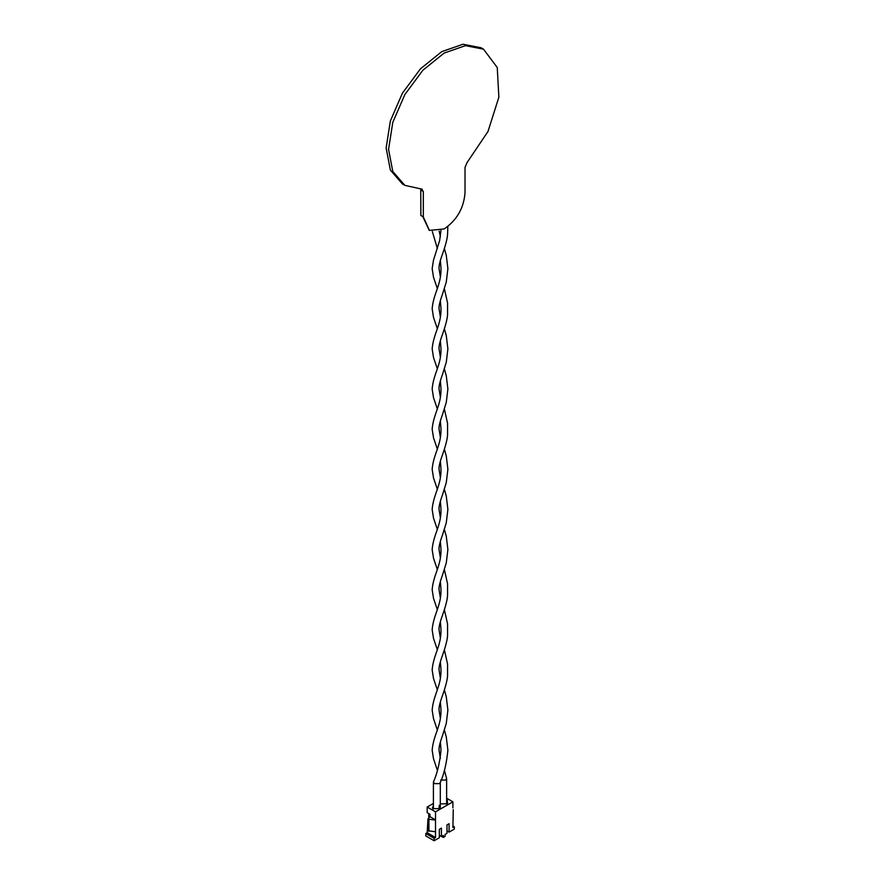 <?xml version="1.0" encoding="UTF-8"?>
<svg xmlns="http://www.w3.org/2000/svg" width="885" height="885" viewBox="0 0 885 885"><rect width="100%" height="100%" fill="white"/><g stroke="black" fill="none" stroke-linecap="round" stroke-linejoin="round"><path stroke-width="1.33" d="M444.381 770.271L446.626 778.667L445.609 780.061L440.719 780.05M444.381 730.147L446.272 736.862L447.887 750.214C446.549 763.534 444.016 774.32 440.254 782.55L439.292 783.634L434.402 783.623L433.462 781.92C437.245 773.479 439.756 762.914 441.007 750.214L440.365 742.039M420.74 189.014L420.884 215.509L422.831 216.626L429.181 230.266M444.17 228.95L429.424 230.41L423.318 216.913L423.318 191.47L421.271 188.992L404.854 185.363L392.796 171.491L388.559 149.366L392.796 122.351L404.854 94.562L422.886 70.225L444.17 53.056L465.444 45.655L483.487 49.162L497.248 67.492L498.863 97.206L487.978 131.511L467.059 162.552L465.023 167.387L465.023 192.83C463.784 208.174 456.837 220.21 444.17 228.95M422.3 189.213L421.271 188.992M483.487 49.162L481.053 47.757L463.01 44.25L441.737 51.651L420.452 68.82L402.421 93.157L390.362 120.946L386.137 147.961L390.362 170.086L402.421 183.958L404.854 185.363M446.648 801.423L447.655 802.828L446.947 804.034M446.626 799.885L447.345 800.217L447.345 803.834L441.084 803.834M439.292 805.217L439.004 808.647L432.743 808.647L433.418 804.719M433.418 803.447L427.178 807.043L435.52 811.855L452.899 801.821L446.626 798.204M433.418 806.246L432.433 807.64L433.141 808.846M452.899 801.821L452.899 807.839M435.52 811.855L435.52 837.542L434.137 838.338L434.137 840.75L439.347 837.741L439.347 829.311L441.427 828.106L441.427 836.535L443.341 835.429L443.341 837.442L445.078 836.436L445.078 834.433L446.991 833.327L446.991 824.897L449.082 823.692L449.082 832.121L454.293 829.112L454.293 826.701L452.899 827.508L453.253 809.653M427.178 807.043L427.178 812.662L429.966 814.266L429.966 816.667L435.52 819.886M428.749 813.558L428.749 817.574M449.082 832.121L446.991 830.915M443.341 837.442L441.604 836.436M434.137 840.75L425.796 835.938L425.796 833.526L434.137 838.338M441.427 836.535L439.347 835.329M435.52 837.542L427.178 832.73L425.796 833.526M427.875 820.152L427.178 832.73M435.177 831.723L427.875 830.716L427.875 819.079L435.177 820.085M428.926 831.325L428.926 819.687M429.966 816.667L427.875 819.079M454.293 826.701L452.899 825.904M420.884 190.065L423.318 191.47M446.626 804.166L446.626 778.667M437.378 770.271L433.506 758.777L432.157 750.214C433.484 734.605 441.173 726.707 441.007 710.08L440.365 701.905M440.365 758.39L439.037 750.214C438.772 747.559 439.9 742.758 442.445 735.789L446.272 723.432L447.887 710.08L446.272 696.727L444.381 690.012M437.378 690.012L433.506 678.518L432.157 669.956C433.484 654.347 441.173 646.448 441.007 629.821L440.365 621.646M440.365 678.131L439.037 669.956C438.772 667.301 439.9 662.489 442.445 655.531C445.586 646.625 447.29 640.01 447.567 635.695L447.567 623.947L444.381 609.754M437.378 609.754L433.506 598.26L432.157 589.698C433.484 574.088 441.173 566.19 441.007 549.563L440.365 541.388M440.365 597.873L439.037 589.698C438.772 587.043 439.9 582.23 442.445 575.272L446.272 562.915L447.887 549.563L446.272 536.21L444.381 529.495M437.378 529.495L433.506 518.002L432.157 509.439C433.484 493.83 441.173 485.931 441.007 469.304L440.365 461.129M440.365 517.614L439.037 509.439C438.772 506.784 439.9 501.972 442.445 495.014L446.272 482.657L447.887 469.304L446.272 455.952L444.381 449.237M437.378 449.237L433.506 437.743L432.157 429.17C433.484 413.572 441.173 405.673 441.007 389.046L440.365 380.871M440.365 437.356L439.037 429.17C438.772 426.526 439.9 421.714 442.445 414.755L446.272 402.398L447.887 389.046L446.272 375.694L444.381 368.979M437.378 368.979L433.506 357.485L432.157 348.911C433.484 333.313 441.173 325.415 441.007 308.788L440.365 300.612M440.365 357.086L439.037 348.911C438.772 346.267 439.9 341.455 442.445 334.497C445.586 325.591 447.29 318.976 447.567 314.662L447.567 302.913L444.381 288.72M437.378 288.72L433.506 277.226L432.157 268.653L433.506 260.09L439.646 240.51L440.962 230.509M440.365 276.828L439.037 268.653C438.772 266.009 439.9 261.197 442.445 254.238C445.586 245.333 447.29 238.718 447.567 234.403L447.843 226.449M433.418 808.967L433.418 782.229M437.378 730.147L433.506 718.653L432.157 710.08C433.484 694.482 441.173 686.583 441.007 669.956L440.365 661.781M440.365 718.255L439.037 710.08C438.772 707.425 439.9 702.624 442.445 695.665C445.586 686.76 447.29 680.145 447.567 675.819L447.567 664.082L444.381 649.889M437.378 649.889L433.506 638.395L432.157 629.821C433.484 614.223 441.173 606.325 441.007 589.698L440.365 581.511M440.365 637.996L439.037 629.821C438.772 627.166 439.9 622.365 442.445 615.407C445.586 606.502 447.29 599.886 447.567 595.561L447.567 583.823L444.381 569.63M437.378 569.63L433.506 558.136L432.157 549.563C433.484 533.965 441.173 526.066 441.007 509.439L440.365 501.253M440.365 557.738L439.037 549.563C438.772 546.908 439.9 542.107 442.445 535.148L446.272 522.792L447.887 509.439L446.272 496.076L444.381 489.372M437.378 489.372L433.506 477.878L432.157 469.304C433.484 453.695 441.173 445.808 441.007 429.17L440.365 420.994M440.365 477.48L439.037 469.304C438.772 466.649 439.9 461.848 442.445 454.89C445.586 445.985 447.29 439.369 447.567 435.044L447.567 423.307L444.381 409.113M437.378 409.113L433.506 397.619L432.157 389.046C433.484 373.437 441.173 365.549 441.007 348.911L440.365 340.736M440.365 397.221L439.037 389.046C438.772 386.391 439.9 381.59 442.445 374.632L446.272 362.275L447.887 348.911L446.272 335.559L444.381 328.855M437.378 328.855L433.506 317.361L432.157 308.788C433.484 293.178 441.173 285.28 441.007 268.653L440.365 260.478M440.365 316.963L439.037 308.788C438.772 306.133 439.9 301.331 442.445 294.373L446.272 282.005L447.887 268.653L446.272 255.3L444.381 248.596M437.378 248.596L432.334 231.527M440.299 809.1L440.299 782.395M439.181 231.129L440.365 236.704"/></g></svg>
